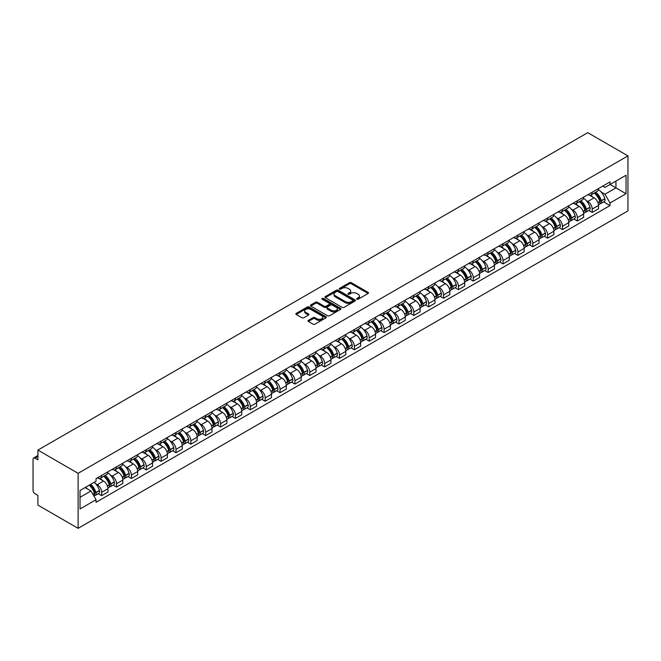 <?xml version="1.0" encoding="UTF-8"?>
<svg xmlns="http://www.w3.org/2000/svg" width="661" height="661" viewBox="0 0 661 661"><rect width="100%" height="100%" fill="white"/><g stroke="black" fill="none" stroke-linecap="round" stroke-linejoin="round"><path stroke-width="0.99" d="M356.874 299.21A0.925 0.537 0 0 0 358.188 299.21L368.119 293.476A1.322 0.76 0 0 0 368.507 292.93A1.322 0.76 0 0 0 368.119 292.393L351.288 282.677A1.322 0.76 0 0 0 349.413 282.677L339.481 288.411A0.925 0.537 0 0 0 340.787 289.171L342.076 288.427A4.23 2.446 0 0 1 348.058 288.427L349.462 289.237A4.23 2.446 0 0 1 350.702 290.964A4.23 2.446 0 0 1 349.462 292.691L348.173 293.434A0.925 0.537 0 0 0 349.487 294.186L350.768 293.451A4.23 2.446 0 0 1 356.758 293.451L358.163 294.261A4.23 2.446 0 0 1 359.402 295.988A4.23 2.446 0 0 1 358.163 297.714L356.874 298.458A0.925 0.537 0 0 0 356.874 299.21L356.874 298.458M308.356 320.37A1.322 0.76 0 0 0 307.968 320.907A1.322 0.76 0 0 0 308.356 321.444L313.074 324.171A1.322 0.76 0 0 0 314.95 324.171L325.989 317.801A1.322 0.76 0 0 0 326.369 317.263A1.322 0.76 0 0 0 325.989 316.718L309.15 307.001A1.322 0.76 0 0 0 307.274 307.001L296.244 313.372A1.322 0.76 0 0 0 295.855 313.917A1.322 0.76 0 0 0 296.244 314.454L301.945 317.751A1.322 0.76 0 0 0 303.82 317.751L308.538 315.024A1.322 0.76 0 0 0 308.927 314.479A1.322 0.76 0 0 0 308.538 313.942L305.713 312.306A3.536 2.041 0 0 1 304.671 310.86A3.536 2.041 0 0 1 306.861 308.976A3.536 2.041 0 0 1 310.72 309.414L321.8 315.818A3.536 2.041 0 0 1 322.832 317.263A3.536 2.041 0 0 1 320.651 319.147A3.536 2.041 0 0 1 316.793 318.709L314.95 317.644A1.322 0.76 0 0 0 313.074 317.644L308.356 320.37L308.356 321.444L313.074 318.742L313.074 317.644M78.122 473.317L37.908 450.1L587.736 132.663L627.95 155.88L78.122 473.317L78.122 528.337L627.95 210.9L627.95 155.88M342.167 307.382A1.322 0.76 0 0 0 344.034 307.382L355.073 301.011A1.322 0.76 0 0 0 355.461 300.466A1.322 0.76 0 0 0 355.073 299.929L338.242 290.204A1.322 0.76 0 0 0 336.366 290.204L325.328 296.582A1.322 0.76 0 0 0 324.939 297.12A1.322 0.76 0 0 0 325.328 297.657L342.167 307.382M322.477 299.408A0.925 0.537 0 0 1 323.411 299.54L323.411 298.442L340.531 308.323A1.322 0.76 0 0 1 340.919 308.861A1.322 0.76 0 0 1 340.531 309.406L329.492 315.776A1.322 0.76 0 0 1 327.625 315.776L310.786 306.06L310.786 304.977A1.322 0.76 0 0 0 310.397 305.514A1.322 0.76 0 0 0 310.786 306.06M310.786 304.977L315.512 302.251A1.322 0.76 0 0 1 317.379 302.251L324.204 306.192A1.322 0.76 0 0 0 326.08 306.192L329.211 304.382A1.322 0.76 0 0 0 329.599 303.845A1.322 0.76 0 0 0 329.211 303.3L322.105 299.202A0.925 0.537 0 0 1 323.411 298.442M37.908 450.1L37.908 459.841L34.959 458.139A2.694 1.553 -120 0 0 33.612 457.999A2.694 1.553 -120 0 0 33.05 459.238L33.05 490.379A2.694 1.553 -120 0 0 34.959 493.676L37.908 495.378L37.908 505.12L78.122 528.337M592.215 192.194A6.197 3.578 60 0 1 590.934 194.97L597.222 191.343A6.197 3.578 -120 0 0 598.502 188.559M586.249 200.572L587.836 201.489A6.197 3.578 60 0 1 592.215 209.083L598.502 205.447A6.197 3.578 -120 0 0 594.123 197.854L589.62 195.259M598.502 205.447L598.502 208.802L592.215 212.437L588.802 210.471M590.934 194.97A6.197 3.578 60 0 1 587.877 194.698M592.215 209.083L592.215 212.437M577.35 200.77A6.197 3.578 60 0 1 576.07 203.555L582.358 199.928A6.197 3.578 -120 0 0 583.638 197.143M573.938 219.047L577.35 221.022L583.638 217.386L583.638 214.032A6.197 3.578 -120 0 0 579.259 206.439L574.756 203.844M576.07 203.555A6.197 3.578 60 0 1 573.013 203.274M571.385 209.157L572.971 210.074A6.197 3.578 60 0 1 577.35 217.659L577.35 221.022M562.486 209.355A6.197 3.578 60 0 1 561.197 212.14L567.493 208.504A6.197 3.578 -120 0 0 568.774 205.728M559.074 227.632L562.486 229.598L568.774 225.971L568.774 222.617A6.197 3.578 -120 0 0 564.395 215.023L559.892 212.421M561.197 212.14A6.197 3.578 60 0 1 558.148 211.859M556.512 217.742L558.099 218.651A6.197 3.578 60 0 1 562.486 226.244L562.486 229.598M547.622 217.94A6.197 3.578 60 0 1 546.333 220.724L552.629 217.089A6.197 3.578 -120 0 0 553.91 214.304M544.21 236.217L547.622 238.183L553.91 234.556L553.91 231.193A6.197 3.578 -120 0 0 549.522 223.608L545.028 221.005M546.333 220.724A6.197 3.578 60 0 1 543.284 220.444M541.648 226.318L543.235 227.235A6.197 3.578 60 0 1 547.622 234.829L547.622 238.183M532.758 226.516A6.197 3.578 60 0 1 531.469 229.301L537.757 225.674A6.197 3.578 -120 0 0 539.046 222.889M529.345 244.801L532.758 246.768L539.046 243.132L539.046 239.778A6.197 3.578 -120 0 0 534.658 232.185L530.155 229.59M531.469 229.301A6.197 3.578 60 0 1 528.42 229.02M526.784 234.903L528.37 235.82A6.197 3.578 60 0 1 532.758 243.413L532.758 246.768M517.885 235.101A6.197 3.578 60 0 1 516.605 237.886L522.892 234.258A6.197 3.578 -120 0 0 524.181 231.474M514.481 253.378L517.885 255.353L524.181 251.717L524.181 248.362A6.197 3.578 -120 0 0 519.794 240.769L515.291 238.167M516.605 237.886A6.197 3.578 60 0 1 513.556 237.605M511.92 243.488L513.506 244.405A6.197 3.578 60 0 1 517.885 251.99L517.885 255.353M503.021 243.686A6.197 3.578 60 0 1 501.74 246.47L508.028 242.835A6.197 3.578 -120 0 0 509.309 240.05M499.617 261.963L503.021 263.929L509.317 260.302L509.317 256.947A6.197 3.578 -120 0 0 504.93 249.354L500.427 246.751M501.74 246.47A6.197 3.578 60 0 1 498.691 246.189M497.055 252.064L498.642 252.981A6.197 3.578 60 0 1 503.021 260.574L503.021 263.929M488.157 252.271A6.197 3.578 60 0 1 486.876 255.047L493.164 251.42A6.197 3.578 -120 0 0 494.445 248.635M484.744 270.547L488.157 272.514L494.445 268.887L494.445 265.524A6.197 3.578 -120 0 0 490.065 257.93L485.562 255.336M486.876 255.047A6.197 3.578 60 0 1 483.819 254.774M482.191 260.649L483.778 261.566A6.197 3.578 60 0 1 488.157 269.159L488.157 272.514M473.293 260.847A6.197 3.578 60 0 1 472.012 263.632L478.3 260.004A6.197 3.578 -120 0 0 479.58 257.22M469.88 279.124L473.293 281.099L479.58 277.463L479.58 274.108A6.197 3.578 -120 0 0 475.201 266.515L470.698 263.921M472.012 263.632A6.197 3.578 60 0 1 468.955 263.351M467.327 269.234L468.913 270.151A6.197 3.578 60 0 1 473.293 277.744L473.293 281.099M458.428 269.432A6.197 3.578 60 0 1 457.148 272.216L463.435 268.581A6.197 3.578 -120 0 0 464.716 265.805M455.016 287.709L458.428 289.675L464.716 286.048L464.716 282.693A6.197 3.578 -120 0 0 460.337 275.1L455.834 272.497M457.148 272.216A6.197 3.578 60 0 1 454.09 271.935M452.463 277.818L454.041 278.727A6.197 3.578 60 0 1 458.428 286.32L458.428 289.675M443.564 278.017A6.197 3.578 60 0 1 442.275 280.801L448.571 277.166A6.197 3.578 -120 0 0 449.852 274.381M440.152 296.293L443.564 298.26L449.852 294.632L449.852 291.278A6.197 3.578 -120 0 0 445.464 283.685L440.97 281.082M442.275 280.801A6.197 3.578 60 0 1 439.226 280.52M437.59 286.395L439.177 287.312A6.197 3.578 60 0 1 443.564 294.905L443.564 298.26M428.7 286.601A6.197 3.578 60 0 1 427.411 289.378L433.699 285.75A6.197 3.578 -120 0 0 434.988 282.966M425.287 304.878L428.7 306.844L434.988 303.209L434.988 299.854A6.197 3.578 -120 0 0 430.6 292.261L426.105 289.667M427.411 289.378A6.197 3.578 60 0 1 424.362 289.097M422.726 294.98L424.312 295.897A6.197 3.578 60 0 1 428.7 303.49L428.7 306.844M413.836 295.178A6.197 3.578 60 0 1 412.547 297.962L418.834 294.335A6.197 3.578 -120 0 0 420.123 291.551M410.423 313.454L413.836 315.429L420.123 311.794L420.123 308.439A6.197 3.578 -120 0 0 415.736 300.846L411.233 298.251M412.547 297.962A6.197 3.578 60 0 1 409.498 297.681M407.862 303.564L409.448 304.481A6.197 3.578 60 0 1 413.836 312.066L413.836 315.429M398.963 303.763A6.197 3.578 60 0 1 397.682 306.547L403.97 302.912A6.197 3.578 -120 0 0 405.259 300.135M395.559 322.039L398.963 324.006L405.259 320.378L405.259 317.024A6.197 3.578 -120 0 0 400.872 309.431L396.369 306.828M397.682 306.547A6.197 3.578 60 0 1 394.634 306.266M392.998 312.141L394.584 313.058A6.197 3.578 60 0 1 398.963 320.651L398.963 324.006M384.099 312.347A6.197 3.578 60 0 1 382.818 315.123L389.106 311.496A6.197 3.578 -120 0 0 390.387 308.712M380.686 330.624L384.099 332.59L390.387 328.963L390.387 325.6A6.197 3.578 -120 0 0 386.007 318.015L381.504 315.413M382.818 315.123A6.197 3.578 60 0 1 379.769 314.851M378.133 320.725L379.72 321.643A6.197 3.578 60 0 1 384.099 329.236L384.099 332.59M369.235 320.924A6.197 3.578 60 0 1 367.954 323.708L374.242 320.081A6.197 3.578 -120 0 0 375.522 317.297M365.822 339.2L369.235 341.175L375.522 337.54L375.522 334.185A6.197 3.578 -120 0 0 371.143 326.592L366.64 323.997M367.954 323.708A6.197 3.578 60 0 1 364.897 323.427M363.269 329.31L364.855 330.227A6.197 3.578 60 0 1 369.235 337.821L369.235 341.175M354.37 329.509A6.197 3.578 60 0 1 353.09 332.293L359.377 328.657A6.197 3.578 -120 0 0 360.658 325.881M350.958 347.785L354.37 349.752L360.658 346.124L360.658 342.77A6.197 3.578 -120 0 0 356.279 335.177L351.776 332.574M353.09 332.293A6.197 3.578 60 0 1 350.033 332.012M348.405 337.895L349.983 338.804A6.197 3.578 60 0 1 354.37 346.397L354.37 349.752M339.506 338.093A6.197 3.578 60 0 1 338.217 340.878L344.513 337.242A6.197 3.578 -120 0 0 345.794 334.458M336.094 356.37L339.506 358.336L345.794 354.709L345.794 351.355A6.197 3.578 -120 0 0 341.415 343.761L336.912 341.159M338.217 340.878A6.197 3.578 60 0 1 335.168 340.597M333.532 346.471L335.119 347.389A6.197 3.578 60 0 1 339.506 354.982L339.506 358.336M324.642 346.678A6.197 3.578 60 0 1 323.353 349.454L329.649 345.827A6.197 3.578 -120 0 0 330.93 343.042M321.229 364.955L324.642 366.921L330.93 363.286L330.93 359.931A6.197 3.578 -120 0 0 326.542 352.338L322.047 349.743M323.353 349.454A6.197 3.578 60 0 1 320.304 349.182M318.668 355.056L320.255 355.973A6.197 3.578 60 0 1 324.642 363.567L324.642 366.921M309.778 355.254A6.197 3.578 60 0 1 308.489 358.039L314.776 354.412A6.197 3.578 -120 0 0 316.065 351.627M306.365 373.531L309.778 375.506L316.065 371.87L316.065 368.516A6.197 3.578 -120 0 0 311.678 360.923L307.175 358.328M308.489 358.039A6.197 3.578 60 0 1 305.44 357.758M303.804 363.641L305.39 364.558A6.197 3.578 60 0 1 309.778 372.143L309.778 375.506M294.905 363.839A6.197 3.578 60 0 1 293.624 366.624L299.912 362.988A6.197 3.578 -120 0 0 301.201 360.212M291.501 382.116L294.905 384.082L301.201 380.455L301.201 377.101A6.197 3.578 -120 0 0 296.814 369.507L292.311 366.905M293.624 366.624A6.197 3.578 60 0 1 290.576 366.343M288.94 372.226L290.526 373.135A6.197 3.578 60 0 1 294.905 380.728L294.905 384.082M280.041 372.424A6.197 3.578 60 0 1 278.76 375.208L285.048 371.573A6.197 3.578 -120 0 0 286.329 368.788M276.637 390.701L280.041 392.667L286.329 389.04L286.329 385.677A6.197 3.578 -120 0 0 281.95 378.092L277.446 375.489M278.76 375.208A6.197 3.578 60 0 1 275.711 374.927M274.075 380.802L275.662 381.719A6.197 3.578 60 0 1 280.041 389.312L280.041 392.667M265.177 381A6.197 3.578 60 0 1 263.896 383.785L270.184 380.158A6.197 3.578 -120 0 0 271.464 377.373M261.764 399.277L265.177 401.252L271.464 397.616L271.464 394.262A6.197 3.578 -120 0 0 267.085 386.668L262.582 384.074M263.896 383.785A6.197 3.578 60 0 1 260.839 383.504M259.211 389.387L260.798 390.304A6.197 3.578 60 0 1 265.177 397.897L265.177 401.252M250.312 389.585A6.197 3.578 60 0 1 249.032 392.37L255.32 388.742A6.197 3.578 -120 0 0 256.6 385.958M246.9 407.862L250.312 409.837L256.6 406.201L256.6 402.846A6.197 3.578 -120 0 0 252.221 395.253L247.718 392.651M249.032 392.37A6.197 3.578 60 0 1 245.975 392.089M244.347 397.972L245.933 398.88A6.197 3.578 60 0 1 250.312 406.474L250.312 409.837M235.448 398.17A6.197 3.578 60 0 1 234.168 400.954L240.455 397.319A6.197 3.578 -120 0 0 241.736 394.534M232.036 416.447L235.448 418.413L241.736 414.786L241.736 411.431A6.197 3.578 -120 0 0 237.357 403.838L232.854 401.235M234.168 400.954A6.197 3.578 60 0 1 231.11 400.673M229.474 406.548L231.061 407.465A6.197 3.578 60 0 1 235.448 415.058L235.448 418.413M220.584 406.755A6.197 3.578 60 0 1 219.295 409.531L225.591 405.904A6.197 3.578 -120 0 0 226.872 403.119M217.172 425.031L220.584 426.998L226.872 423.37L226.872 420.008A6.197 3.578 -120 0 0 222.484 412.414L217.99 409.82M219.295 409.531A6.197 3.578 60 0 1 216.246 409.258M214.61 415.133L216.197 416.05A6.197 3.578 60 0 1 220.584 423.643L220.584 426.998M205.72 415.331A6.197 3.578 60 0 1 204.431 418.116L210.719 414.488A6.197 3.578 -120 0 0 212.007 411.704M202.307 433.608L205.72 435.582L212.007 431.947L212.007 428.592A6.197 3.578 -120 0 0 207.62 420.999L203.117 418.405M204.431 418.116A6.197 3.578 60 0 1 201.382 417.835M199.746 423.718L201.332 424.635A6.197 3.578 60 0 1 205.72 432.228L205.72 435.582M190.847 423.916A6.197 3.578 60 0 1 189.567 426.7L195.854 423.065A6.197 3.578 -120 0 0 197.143 420.289M187.443 442.192L190.855 444.159L197.143 440.532L197.143 437.177A6.197 3.578 -120 0 0 192.756 429.584L188.253 426.981M189.567 426.7A6.197 3.578 60 0 1 186.518 426.419M184.882 432.302L186.468 433.211A6.197 3.578 60 0 1 190.855 440.804L190.855 444.159M175.983 432.501A6.197 3.578 60 0 1 174.702 435.285L180.99 431.65A6.197 3.578 -120 0 0 182.279 428.865M172.579 450.777L175.983 452.744L182.279 449.116L182.279 445.762A6.197 3.578 -120 0 0 177.892 438.169L173.389 435.566M174.702 435.285A6.197 3.578 60 0 1 171.653 435.004M170.017 440.879L171.604 441.796A6.197 3.578 60 0 1 175.983 449.389L175.983 452.744M161.119 441.085A6.197 3.578 60 0 1 159.838 443.862L166.126 440.234A6.197 3.578 -120 0 0 167.407 437.45M157.706 459.362L161.119 461.328L167.407 457.693L167.407 454.338A6.197 3.578 -120 0 0 163.027 446.745L158.524 444.151M159.838 443.862A6.197 3.578 60 0 1 156.789 443.581M155.153 449.463L156.74 450.381A6.197 3.578 60 0 1 161.119 457.974L161.119 461.328M146.255 449.662A6.197 3.578 60 0 1 144.974 452.446L151.262 448.819A6.197 3.578 -120 0 0 152.542 446.035M142.842 467.938L146.255 469.913L152.542 466.278L152.542 462.923A6.197 3.578 -120 0 0 148.163 455.33L143.66 452.735M144.974 452.446A6.197 3.578 60 0 1 141.917 452.165M140.289 458.048L141.875 458.965A6.197 3.578 60 0 1 146.255 466.55L146.255 469.913M131.39 458.247A6.197 3.578 60 0 1 130.11 461.031L136.397 457.395A6.197 3.578 -120 0 0 137.678 454.619M127.978 476.523L131.39 478.49L137.678 474.862L137.678 471.508A6.197 3.578 -120 0 0 133.299 463.915L128.796 461.312M130.11 461.031A6.197 3.578 60 0 1 127.052 460.75M125.425 466.625L127.003 467.542A6.197 3.578 60 0 1 131.39 475.135L131.39 478.49M116.526 466.831A6.197 3.578 60 0 1 115.237 469.607L121.533 465.98A6.197 3.578 -120 0 0 122.814 463.196M113.114 485.108L116.526 487.074L122.814 483.447L122.814 480.084A6.197 3.578 -120 0 0 118.426 472.499L113.932 469.897M115.237 469.607A6.197 3.578 60 0 1 112.188 469.335M110.552 475.209L112.139 476.127A6.197 3.578 60 0 1 116.526 483.72L116.526 487.074M101.662 475.408A6.197 3.578 60 0 1 100.373 478.192L106.661 474.565A6.197 3.578 -120 0 0 107.95 471.78M98.249 493.684L101.662 495.659L107.95 492.024L107.95 488.669A6.197 3.578 -120 0 0 103.562 481.076L99.067 478.481M100.373 478.192A6.197 3.578 60 0 1 97.324 477.911M95.688 483.794L97.274 484.711A6.197 3.578 60 0 1 101.662 492.305L101.662 495.659M602.749 186.113L604.989 187.402L626.041 175.248L615.945 181.081L615.945 187.898L604.989 194.227L601.113 191.987M80.031 497.303L90.987 490.983L96.035 499.724L80.031 508.97L80.031 490.487L96.035 481.241L96.035 478.655L610.037 181.899L610.037 184.485L626.041 193.731L610.037 202.977L604.989 194.227M626.041 175.248L626.041 193.731M96.035 499.724L96.035 502.31L610.037 205.563L610.037 202.977M90.987 490.983L85.079 487.57M603.675 201.886L610.037 205.563M357.246 299.342L358.163 298.813A4.23 2.446 0 0 0 359.402 297.086L359.402 295.988M350.702 290.964L350.702 292.063A4.23 2.446 0 0 1 349.462 293.79L348.545 294.319M368.103 293.484L351.288 283.776A1.322 0.76 0 0 0 349.413 283.776L339.845 289.295M355.056 301.019L338.242 291.311A1.322 0.76 0 0 0 336.366 291.311L325.344 297.673L325.328 296.582M352.734 300.846A0.925 0.537 0 0 0 352.734 300.086L337.961 291.559A0.925 0.537 0 0 0 336.647 291.559L335.292 292.344A4.23 2.446 0 0 0 334.053 294.071A4.23 2.446 0 0 0 335.292 295.798L345.397 301.631A4.23 2.446 0 0 0 351.379 301.631L352.734 300.846L352.734 301.945A0.925 0.537 0 0 0 353.007 301.565L353.007 300.466M334.053 294.071L334.053 295.17A4.23 2.446 0 0 0 335.292 296.896L335.292 295.798M352.734 301.945L351.379 302.73A4.23 2.446 0 0 1 345.397 302.73L335.292 296.896M310.802 306.068L315.512 303.349L315.512 302.251M329.599 303.845L329.599 304.944A1.322 0.76 0 0 1 329.211 305.481L326.08 307.291A1.322 0.76 0 0 1 324.204 307.291L317.379 303.349A1.322 0.76 0 0 0 315.512 303.349M323.411 299.54L340.514 309.414M331.293 310.282A3.536 2.041 0 0 0 335.152 310.728A3.536 2.041 0 0 0 337.333 308.836A3.536 2.041 0 0 0 336.3 307.39L332.392 305.142A1.322 0.76 0 0 0 330.525 305.142L327.385 306.944A1.322 0.76 0 0 0 326.997 307.489A1.322 0.76 0 0 0 327.385 308.026L331.293 310.282L331.293 311.381A3.536 2.041 0 0 0 335.152 311.827A3.536 2.041 0 0 0 337.333 309.935L337.333 308.836M326.997 307.489L326.997 308.588A1.322 0.76 0 0 0 327.385 309.125L327.385 308.026M331.293 311.381L327.385 309.125M322.832 317.263L322.832 318.362A3.536 2.041 0 0 1 320.651 320.246A3.536 2.041 0 0 1 316.793 319.808L314.95 318.742A1.322 0.76 0 0 0 313.074 318.742M304.671 310.86L304.671 311.959A3.536 2.041 0 0 0 305.713 313.405L305.713 312.306M308.522 315.033L305.713 313.405M325.964 317.809L309.15 308.1A1.322 0.76 0 0 0 307.274 308.1L296.26 314.462L296.244 313.372M594.553 192.88A8.494 4.9 60 0 1 594.594 192.905A8.494 4.9 60 0 1 600.188 200.523L600.238 200.704A1.653 0.95 60 0 1 599.973 201.993A1.653 0.95 60 0 1 599.94 202.018M594.181 193.095A10.246 5.916 60 0 1 599.816 201.547L599.866 201.721A3.404 1.966 60 0 1 599.329 204.398L598.478 204.885M599.907 203.638A3.404 1.966 -120 0 0 600.849 203.514A3.404 1.966 -120 0 0 601.386 200.845L601.336 200.663A10.246 5.916 -120 0 0 595.71 192.219M598.379 189.649A10.246 5.916 60 0 1 604.815 198.655L604.865 198.837A3.404 1.966 60 0 1 604.328 201.506L600.849 203.514M590.694 195.094A10.246 5.916 60 0 1 592.826 197.11M597.808 197.127L599.114 197.879M579.689 201.465A8.494 4.9 60 0 1 579.73 201.489A8.494 4.9 60 0 1 585.316 209.107L585.373 209.281A1.653 0.95 60 0 1 585.109 210.578A1.653 0.95 60 0 1 585.068 210.603M579.317 201.679A10.246 5.916 60 0 1 584.944 210.132L584.993 210.305A3.404 1.966 60 0 1 584.456 212.974L583.613 213.462M585.043 212.222A3.404 1.966 -120 0 0 585.985 212.098A3.404 1.966 -120 0 0 586.522 209.421L586.472 209.248A10.246 5.916 -120 0 0 580.845 200.795M583.514 198.234A10.246 5.916 60 0 1 589.951 207.24L590 207.414A3.404 1.966 60 0 1 589.463 210.091L585.985 212.098M575.822 203.679A10.246 5.916 60 0 1 577.962 205.695M582.944 205.711L584.25 206.463M564.825 210.049A8.494 4.9 60 0 1 564.866 210.074A8.494 4.9 60 0 1 570.451 217.692L570.501 217.866A1.653 0.95 60 0 1 570.245 219.163A1.653 0.95 60 0 1 570.203 219.179M564.453 210.264A10.246 5.916 60 0 1 570.079 218.708L570.129 218.89A3.404 1.966 60 0 1 569.592 221.559L568.749 222.046M570.179 220.807A3.404 1.966 -120 0 0 571.121 220.675A3.404 1.966 -120 0 0 571.658 218.006L571.608 217.833A10.246 5.916 -120 0 0 565.981 209.38M568.642 206.81A10.246 5.916 60 0 1 575.087 215.825L575.136 215.998A3.404 1.966 60 0 1 574.599 218.667L571.121 220.675M560.958 212.255A10.246 5.916 60 0 1 563.098 214.28M568.08 214.288L569.385 215.048M549.96 218.626A8.494 4.9 60 0 1 550.002 218.651A8.494 4.9 60 0 1 555.587 226.269L555.637 226.45A1.653 0.95 60 0 1 555.38 227.748A1.653 0.95 60 0 1 555.339 227.764M549.588 218.841A10.246 5.916 60 0 1 555.215 227.293L555.265 227.467A3.404 1.966 60 0 1 554.728 230.144L553.885 230.631M555.314 229.392A3.404 1.966 -120 0 0 556.256 229.26A3.404 1.966 -120 0 0 556.793 226.591L556.744 226.417A10.246 5.916 -120 0 0 551.109 217.965M553.778 215.395A10.246 5.916 60 0 1 560.222 224.41L560.272 224.583A3.404 1.966 60 0 1 559.735 227.252L556.256 229.26M546.093 220.84A10.246 5.916 60 0 1 548.233 222.856M553.216 222.873L554.521 223.625M535.096 227.21A8.494 4.9 60 0 1 535.137 227.235A8.494 4.9 60 0 1 540.723 234.853L540.772 235.027A1.653 0.95 60 0 1 540.516 236.324A1.653 0.95 60 0 1 540.475 236.349M534.724 227.425A10.246 5.916 60 0 1 540.351 235.878L540.401 236.051A3.404 1.966 60 0 1 539.863 238.72L539.021 239.216M540.442 237.968A3.404 1.966 -120 0 0 541.392 237.844A3.404 1.966 -120 0 0 541.929 235.176L541.88 234.994A10.246 5.916 -120 0 0 536.245 226.549M538.913 223.98A10.246 5.916 60 0 1 545.35 232.986L545.408 233.168A3.404 1.966 60 0 1 544.862 235.837L541.392 237.844M531.229 229.425A10.246 5.916 60 0 1 533.369 231.441M538.351 231.457L539.657 232.209M520.232 235.795A8.494 4.9 60 0 1 520.273 235.82A8.494 4.9 60 0 1 525.859 243.438L525.908 243.612A1.653 0.95 60 0 1 525.644 244.909A1.653 0.95 60 0 1 525.611 244.925M519.86 236.01A10.246 5.916 60 0 1 525.487 244.463L525.536 244.636A3.404 1.966 60 0 1 524.999 247.305L524.148 247.792M525.578 246.553A3.404 1.966 -120 0 0 526.52 246.429A3.404 1.966 -120 0 0 527.057 243.752L527.007 243.579A10.246 5.916 -120 0 0 521.38 235.126M524.049 232.556A10.246 5.916 60 0 1 530.486 241.571L530.535 241.744A3.404 1.966 60 0 1 529.998 244.421L526.52 246.429M516.365 238.001A10.246 5.916 60 0 1 518.505 240.026M523.479 240.034L524.784 240.794M505.359 244.38A8.494 4.9 60 0 1 505.409 244.405A8.494 4.9 60 0 1 510.994 252.023L511.044 252.196A1.653 0.95 60 0 1 510.779 253.494A1.653 0.95 60 0 1 510.746 253.51M504.996 244.587A10.246 5.916 60 0 1 510.623 253.039L510.672 253.221A3.404 1.966 60 0 1 510.135 255.89L509.284 256.377M510.713 255.138A3.404 1.966 -120 0 0 511.655 255.006A3.404 1.966 -120 0 0 512.192 252.337L512.143 252.163A10.246 5.916 -120 0 0 506.516 243.711M509.185 241.141A10.246 5.916 60 0 1 515.621 250.155L515.671 250.329A3.404 1.966 60 0 1 515.134 252.998L511.655 255.006M501.501 246.586A10.246 5.916 60 0 1 503.641 248.602M508.615 248.619L509.92 249.371M490.495 252.956A8.494 4.9 60 0 1 490.545 252.981A8.494 4.9 60 0 1 496.13 260.599L496.18 260.781A1.653 0.95 60 0 1 495.915 262.07A1.653 0.95 60 0 1 495.882 262.095M490.123 253.171A10.246 5.916 60 0 1 495.758 261.624L495.808 261.797A3.404 1.966 60 0 1 495.271 264.474L494.42 264.962M495.849 263.722A3.404 1.966 -120 0 0 496.791 263.59A3.404 1.966 -120 0 0 497.328 260.921L497.279 260.74A10.246 5.916 -120 0 0 491.652 252.295M494.321 249.726A10.246 5.916 60 0 1 500.757 258.732L500.807 258.914A3.404 1.966 60 0 1 500.27 261.582L496.791 263.59M486.636 255.171A10.246 5.916 60 0 1 488.768 257.187M493.75 257.203L495.056 257.955M475.631 261.541A8.494 4.9 60 0 1 475.672 261.566A8.494 4.9 60 0 1 481.258 269.184L481.315 269.358A1.653 0.95 60 0 1 481.051 270.655A1.653 0.95 60 0 1 481.01 270.68M475.259 261.756A10.246 5.916 60 0 1 480.886 270.209L480.944 270.382A3.404 1.966 60 0 1 480.398 273.051L479.555 273.538M480.985 272.299A3.404 1.966 -120 0 0 481.927 272.175A3.404 1.966 -120 0 0 482.464 269.498L482.414 269.324A10.246 5.916 -120 0 0 476.788 260.872M479.456 258.311A10.246 5.916 60 0 1 485.893 267.317L485.942 267.49A3.404 1.966 60 0 1 485.405 270.167L481.927 272.175M471.764 263.756A10.246 5.916 60 0 1 473.904 265.772M478.886 265.788L480.192 266.54M460.767 270.126A8.494 4.9 60 0 1 460.808 270.151A8.494 4.9 60 0 1 466.393 277.769L466.443 277.942A1.653 0.95 60 0 1 466.187 279.239A1.653 0.95 60 0 1 466.145 279.256M460.395 270.341A10.246 5.916 60 0 1 466.022 278.785L466.071 278.967A3.404 1.966 60 0 1 465.534 281.636L464.691 282.123M466.121 280.884A3.404 1.966 -120 0 0 467.063 280.76A3.404 1.966 -120 0 0 467.6 278.083L467.55 277.909A10.246 5.916 -120 0 0 461.923 269.457M464.592 266.887A10.246 5.916 60 0 1 471.029 275.901L471.078 276.075A3.404 1.966 60 0 1 470.541 278.744L467.063 280.76M456.9 272.332A10.246 5.916 60 0 1 459.04 274.356M464.022 274.365L465.327 275.125M445.902 278.702A8.494 4.9 60 0 1 445.944 278.727A8.494 4.9 60 0 1 451.529 286.345L451.579 286.527A1.653 0.95 60 0 1 451.323 287.824A1.653 0.95 60 0 1 451.281 287.841M445.531 278.917A10.246 5.916 60 0 1 451.157 287.37L451.207 287.543A3.404 1.966 60 0 1 450.67 290.22L449.827 290.708M451.256 289.468A3.404 1.966 -120 0 0 452.198 289.336A3.404 1.966 -120 0 0 452.735 286.667L452.686 286.494A10.246 5.916 -120 0 0 447.059 278.041M449.72 275.472A10.246 5.916 60 0 1 456.164 284.486L456.214 284.66A3.404 1.966 60 0 1 455.677 287.328L452.198 289.336M442.035 280.917A10.246 5.916 60 0 1 444.175 282.933M449.158 282.949L450.463 283.701M431.038 287.287A8.494 4.9 60 0 1 431.079 287.312A8.494 4.9 60 0 1 436.665 294.93L436.714 295.103A1.653 0.95 60 0 1 436.458 296.401A1.653 0.95 60 0 1 436.417 296.425M430.666 287.502A10.246 5.916 60 0 1 436.293 295.954L436.343 296.128A3.404 1.966 60 0 1 435.806 298.797L434.963 299.293M436.392 298.045A3.404 1.966 -120 0 0 437.334 297.921A3.404 1.966 -120 0 0 437.871 295.252L437.822 295.07A10.246 5.916 -120 0 0 432.187 286.626M434.855 284.056A10.246 5.916 60 0 1 441.3 293.063L441.35 293.244A3.404 1.966 60 0 1 440.813 295.913L437.334 297.921M427.171 289.501A10.246 5.916 60 0 1 429.311 291.518M434.294 291.534L435.599 292.286M416.174 295.872A8.494 4.9 60 0 1 416.215 295.897A8.494 4.9 60 0 1 421.801 303.515L421.85 303.688A1.653 0.95 60 0 1 421.586 304.985A1.653 0.95 60 0 1 421.553 305.002M415.802 296.087A10.246 5.916 60 0 1 421.429 304.539L421.478 304.713A3.404 1.966 60 0 1 420.941 307.382L420.099 307.869M421.52 306.63A3.404 1.966 -120 0 0 422.462 306.506A3.404 1.966 -120 0 0 423.007 303.829L422.949 303.655A10.246 5.916 -120 0 0 417.322 295.203M419.991 292.641A10.246 5.916 60 0 1 426.428 301.647L426.477 301.821A3.404 1.966 60 0 1 425.94 304.498L422.462 306.506M412.307 298.078A10.246 5.916 60 0 1 414.447 300.102M419.421 300.119L420.735 300.871M401.31 304.457A8.494 4.9 60 0 1 401.351 304.481A8.494 4.9 60 0 1 406.936 312.099L406.986 312.273A1.653 0.95 60 0 1 406.722 313.57A1.653 0.95 60 0 1 406.689 313.587M400.938 304.671A10.246 5.916 60 0 1 406.565 313.116L406.614 313.297A3.404 1.966 60 0 1 406.077 315.966L405.226 316.454M406.655 315.214A3.404 1.966 -120 0 0 407.597 315.082A3.404 1.966 -120 0 0 408.134 312.413L408.085 312.24A10.246 5.916 -120 0 0 402.458 303.787M405.127 301.218A10.246 5.916 60 0 1 411.563 310.232L411.613 310.406A3.404 1.966 60 0 1 411.076 313.074L407.597 315.082M397.443 306.663A10.246 5.916 60 0 1 399.583 308.687M404.557 308.695L405.862 309.447M386.437 313.033A8.494 4.9 60 0 1 386.487 313.058A8.494 4.9 60 0 1 392.072 320.676L392.122 320.858A1.653 0.95 60 0 1 391.857 322.155A1.653 0.95 60 0 1 391.824 322.171M386.065 313.248A10.246 5.916 60 0 1 391.7 321.7L391.75 321.874A3.404 1.966 60 0 1 391.213 324.551L390.362 325.038M391.791 323.799A3.404 1.966 -120 0 0 392.733 323.667A3.404 1.966 -120 0 0 393.27 320.998L393.221 320.816A10.246 5.916 -120 0 0 387.594 312.372M390.263 309.802A10.246 5.916 60 0 1 396.699 318.809L396.749 318.99A3.404 1.966 60 0 1 396.212 321.659L392.733 323.667M382.579 315.247A10.246 5.916 60 0 1 384.719 317.263M389.693 317.28L390.998 318.032M371.573 321.618A8.494 4.9 60 0 1 371.614 321.643A8.494 4.9 60 0 1 377.208 329.261L377.257 329.434A1.653 0.95 60 0 1 376.993 330.731A1.653 0.95 60 0 1 376.96 330.756M371.201 321.833A10.246 5.916 60 0 1 376.836 330.285L376.886 330.459A3.404 1.966 60 0 1 376.349 333.127L375.498 333.623M376.927 332.376A3.404 1.966 -120 0 0 377.869 332.252A3.404 1.966 -120 0 0 378.406 329.575L378.356 329.401A10.246 5.916 -120 0 0 372.73 320.949M375.398 318.387A10.246 5.916 60 0 1 381.835 327.393L381.884 327.567A3.404 1.966 60 0 1 381.347 330.244L377.869 332.252M367.714 323.832A10.246 5.916 60 0 1 369.846 325.848M374.828 325.865L376.134 326.617M356.709 330.203A8.494 4.9 60 0 1 356.75 330.227A8.494 4.9 60 0 1 362.335 337.845L362.385 338.019A1.653 0.95 60 0 1 362.129 339.316A1.653 0.95 60 0 1 362.088 339.333M356.337 330.417A10.246 5.916 60 0 1 361.964 338.862L362.013 339.043A3.404 1.966 60 0 1 361.476 341.712L360.633 342.2M362.063 340.96A3.404 1.966 -120 0 0 363.005 340.836A3.404 1.966 -120 0 0 363.542 338.159L363.492 337.986A10.246 5.916 -120 0 0 357.865 329.533M360.534 326.964A10.246 5.916 60 0 1 366.971 335.978L367.02 336.152A3.404 1.966 60 0 1 366.483 338.829L363.005 340.836M352.842 332.409A10.246 5.916 60 0 1 354.982 334.433M359.964 334.441L361.27 335.201M341.844 338.779A8.494 4.9 60 0 1 341.886 338.804A8.494 4.9 60 0 1 347.471 346.422L347.521 346.604A1.653 0.95 60 0 1 347.265 347.901A1.653 0.95 60 0 1 347.223 347.917M341.473 338.994A10.246 5.916 60 0 1 347.099 347.446L347.149 347.62A3.404 1.966 60 0 1 346.612 350.297L345.769 350.784M347.199 349.545A3.404 1.966 -120 0 0 348.14 349.413A3.404 1.966 -120 0 0 348.678 346.744L348.628 346.571A10.246 5.916 -120 0 0 343.001 338.118M345.662 335.548A10.246 5.916 60 0 1 352.106 344.563L352.156 344.736A3.404 1.966 60 0 1 351.619 347.405L348.14 349.413M337.978 340.993A10.246 5.916 60 0 1 340.118 343.009M345.1 343.026L346.405 343.778M326.98 347.364A8.494 4.9 60 0 1 327.021 347.389A8.494 4.9 60 0 1 332.607 355.007L332.657 355.188A1.653 0.95 60 0 1 332.4 356.477A1.653 0.95 60 0 1 332.359 356.502M326.608 347.579A10.246 5.916 60 0 1 332.235 356.031L332.285 356.205A3.404 1.966 60 0 1 331.748 358.882L330.905 359.369M332.334 358.122A3.404 1.966 -120 0 0 333.276 357.998A3.404 1.966 -120 0 0 333.813 355.329L333.764 355.147A10.246 5.916 -120 0 0 328.129 346.703M330.797 344.133A10.246 5.916 60 0 1 337.242 353.139L337.292 353.321A3.404 1.966 60 0 1 336.755 355.99L333.276 357.998M323.113 349.578A10.246 5.916 60 0 1 325.253 351.594M330.236 351.611L331.541 352.363M312.116 355.949A8.494 4.9 60 0 1 312.157 355.973A8.494 4.9 60 0 1 317.743 363.591L317.792 363.765A1.653 0.95 60 0 1 317.536 365.062A1.653 0.95 60 0 1 317.495 365.079M311.744 356.163A10.246 5.916 60 0 1 317.371 364.616L317.42 364.789A3.404 1.966 60 0 1 316.883 367.458L316.041 367.946M317.462 366.706A3.404 1.966 -120 0 0 318.412 366.582A3.404 1.966 -120 0 0 318.949 363.905L318.899 363.732A10.246 5.916 -120 0 0 313.264 355.279M315.933 352.718A10.246 5.916 60 0 1 322.37 361.724L322.428 361.898A3.404 1.966 60 0 1 321.882 364.575L318.412 366.582M308.249 358.163A10.246 5.916 60 0 1 310.389 360.179M315.371 360.195L316.677 360.947M297.252 364.533A8.494 4.9 60 0 1 297.293 364.558A8.494 4.9 60 0 1 302.878 372.176L302.928 372.35A1.653 0.95 60 0 1 302.664 373.647A1.653 0.95 60 0 1 302.631 373.663M296.88 364.748A10.246 5.916 60 0 1 302.507 373.192L302.556 373.374A3.404 1.966 60 0 1 302.019 376.043L301.168 376.53M302.598 375.291A3.404 1.966 -120 0 0 303.539 375.159A3.404 1.966 -120 0 0 304.077 372.49L304.027 372.317A10.246 5.916 -120 0 0 298.4 363.864M301.069 361.294A10.246 5.916 60 0 1 307.505 370.309L307.555 370.482A3.404 1.966 60 0 1 307.018 373.151L303.539 375.159M293.385 366.739A10.246 5.916 60 0 1 295.525 368.764M300.499 368.772L301.804 369.532M282.379 373.11A8.494 4.9 60 0 1 282.429 373.135A8.494 4.9 60 0 1 288.014 380.753L288.064 380.934A1.653 0.95 60 0 1 287.799 382.232A1.653 0.95 60 0 1 287.766 382.248M282.016 373.325A10.246 5.916 60 0 1 287.642 381.777L287.692 381.951A3.404 1.966 60 0 1 287.155 384.628L286.304 385.115M287.733 383.876A3.404 1.966 -120 0 0 288.675 383.744A3.404 1.966 -120 0 0 289.212 381.075L289.163 380.901A10.246 5.916 -120 0 0 283.536 372.449M286.205 369.879A10.246 5.916 60 0 1 292.641 378.885L292.691 379.067A3.404 1.966 60 0 1 292.154 381.736L288.675 383.744M278.521 375.324A10.246 5.916 60 0 1 280.661 377.34M285.635 377.357L286.94 378.109M267.515 381.694A8.494 4.9 60 0 1 267.565 381.719A8.494 4.9 60 0 1 273.15 389.337L273.2 389.511A1.653 0.95 60 0 1 272.935 390.808A1.653 0.95 60 0 1 272.902 390.833M267.143 381.909A10.246 5.916 60 0 1 272.778 390.362L272.828 390.535A3.404 1.966 60 0 1 272.291 393.204L271.44 393.7M272.869 392.452A3.404 1.966 -120 0 0 273.811 392.328A3.404 1.966 -120 0 0 274.348 389.66L274.298 389.478A10.246 5.916 -120 0 0 268.672 381.025M271.341 378.464A10.246 5.916 60 0 1 277.777 387.47L277.827 387.652A3.404 1.966 60 0 1 277.29 390.32L273.811 392.328M263.656 383.909A10.246 5.916 60 0 1 265.788 385.925M270.77 385.941L272.076 386.693M252.651 390.279A8.494 4.9 60 0 1 252.692 390.304A8.494 4.9 60 0 1 258.277 397.922L258.335 398.096A1.653 0.95 60 0 1 258.071 399.393A1.653 0.95 60 0 1 258.03 399.409M252.279 390.494A10.246 5.916 60 0 1 257.906 398.938L257.964 399.12A3.404 1.966 60 0 1 257.418 401.789L256.575 402.276M258.005 401.037A3.404 1.966 -120 0 0 258.947 400.913A3.404 1.966 -120 0 0 259.484 398.236L259.434 398.062A10.246 5.916 -120 0 0 253.807 389.61M256.476 387.04A10.246 5.916 60 0 1 262.913 396.055L262.962 396.228A3.404 1.966 60 0 1 262.425 398.905L258.947 400.913M248.784 392.485A10.246 5.916 60 0 1 250.924 394.51M255.906 394.518L257.212 395.278M237.786 398.864A8.494 4.9 60 0 1 237.828 398.88A8.494 4.9 60 0 1 243.413 406.507L243.463 406.68A1.653 0.95 60 0 1 243.207 407.977A1.653 0.95 60 0 1 243.165 407.994M237.415 399.07A10.246 5.916 60 0 1 243.041 407.523L243.091 407.705A3.404 1.966 60 0 1 242.554 410.374L241.711 410.861M243.141 409.622A3.404 1.966 -120 0 0 244.083 409.49A3.404 1.966 -120 0 0 244.62 406.821L244.57 406.647A10.246 5.916 -120 0 0 238.943 398.195M241.612 395.625A10.246 5.916 60 0 1 248.049 404.639L248.098 404.813A3.404 1.966 60 0 1 247.561 407.482L244.083 409.49M233.92 401.07A10.246 5.916 60 0 1 236.06 403.086M241.042 403.103L242.347 403.854M222.922 407.44A8.494 4.9 60 0 1 222.964 407.465A8.494 4.9 60 0 1 228.549 415.083L228.599 415.265A1.653 0.95 60 0 1 228.342 416.554A1.653 0.95 60 0 1 228.301 416.579M222.55 407.655A10.246 5.916 60 0 1 228.177 416.108L228.227 416.281A3.404 1.966 60 0 1 227.69 418.958L226.847 419.446M228.276 418.206A3.404 1.966 -120 0 0 229.218 418.074A3.404 1.966 -120 0 0 229.755 415.405L229.706 415.224A10.246 5.916 -120 0 0 224.079 406.779M226.74 404.21A10.246 5.916 60 0 1 233.184 413.216L233.234 413.398A3.404 1.966 60 0 1 232.697 416.066L229.218 418.074M219.055 409.655A10.246 5.916 60 0 1 221.195 411.671M226.178 411.687L227.483 412.439M208.058 416.025A8.494 4.9 60 0 1 208.099 416.05A8.494 4.9 60 0 1 213.685 423.668L213.734 423.841A1.653 0.95 60 0 1 213.478 425.139A1.653 0.95 60 0 1 213.437 425.163M207.686 416.24A10.246 5.916 60 0 1 213.313 424.692L213.363 424.866A3.404 1.966 60 0 1 212.825 427.535L211.983 428.022M213.404 426.783A3.404 1.966 -120 0 0 214.354 426.659A3.404 1.966 -120 0 0 214.891 423.982L214.842 423.808A10.246 5.916 -120 0 0 209.207 415.356M211.875 412.795A10.246 5.916 60 0 1 218.32 421.801L218.37 421.974A3.404 1.966 60 0 1 217.833 424.651L214.354 426.659M204.191 418.239A10.246 5.916 60 0 1 206.331 420.256M211.313 420.272L212.619 421.024M193.194 424.61A8.494 4.9 60 0 1 193.235 424.635A8.494 4.9 60 0 1 198.821 432.253L198.87 432.426A1.653 0.95 60 0 1 198.606 433.723A1.653 0.95 60 0 1 198.573 433.74M192.822 424.825A10.246 5.916 60 0 1 198.449 433.269L198.498 433.451A3.404 1.966 60 0 1 197.961 436.12L197.118 436.607M198.54 435.368A3.404 1.966 -120 0 0 199.482 435.244A3.404 1.966 -120 0 0 200.027 432.567L199.969 432.393A10.246 5.916 -120 0 0 194.342 423.941M197.011 421.371A10.246 5.916 60 0 1 203.448 430.385L203.497 430.559A3.404 1.966 60 0 1 202.96 433.228L199.482 435.244M189.327 426.816A10.246 5.916 60 0 1 191.467 428.84M196.441 428.849L197.746 429.609M178.33 433.186A8.494 4.9 60 0 1 178.371 433.211A8.494 4.9 60 0 1 183.956 440.829L184.006 441.011A1.653 0.95 60 0 1 183.741 442.308A1.653 0.95 60 0 1 183.708 442.325M177.958 433.401A10.246 5.916 60 0 1 183.584 441.854L183.634 442.027A3.404 1.966 60 0 1 183.097 444.704L182.246 445.192M183.675 443.952A3.404 1.966 -120 0 0 184.617 443.82A3.404 1.966 -120 0 0 185.154 441.151L185.105 440.978A10.246 5.916 -120 0 0 179.478 432.525M182.147 429.956A10.246 5.916 60 0 1 188.583 438.97L188.633 439.144A3.404 1.966 60 0 1 188.096 441.812L184.617 443.82M174.463 435.401A10.246 5.916 60 0 1 176.603 437.417M181.577 437.433L182.882 438.185M163.457 441.771A8.494 4.9 60 0 1 163.507 441.796A8.494 4.9 60 0 1 169.092 449.414L169.142 449.587A1.653 0.95 60 0 1 168.877 450.885A1.653 0.95 60 0 1 168.844 450.909M163.085 441.986A10.246 5.916 60 0 1 168.72 450.438L168.77 450.612A3.404 1.966 60 0 1 168.233 453.281L167.382 453.777M168.811 452.529A3.404 1.966 -120 0 0 169.753 452.405A3.404 1.966 -120 0 0 170.29 449.736L170.241 449.554A10.246 5.916 -120 0 0 164.614 441.11M167.283 438.54A10.246 5.916 60 0 1 173.719 447.547L173.769 447.728A3.404 1.966 60 0 1 173.232 450.397L169.753 452.405M159.598 443.985A10.246 5.916 60 0 1 161.738 446.001M166.712 446.018L168.018 446.77M148.593 450.356A8.494 4.9 60 0 1 148.634 450.381A8.494 4.9 60 0 1 154.228 457.999L154.277 458.172A1.653 0.95 60 0 1 154.013 459.469A1.653 0.95 60 0 1 153.98 459.486M148.221 450.571A10.246 5.916 60 0 1 153.856 459.023L153.906 459.197A3.404 1.966 60 0 1 153.369 461.865L152.517 462.353M153.947 461.114A3.404 1.966 -120 0 0 154.889 460.99A3.404 1.966 -120 0 0 155.426 458.313L155.376 458.139A10.246 5.916 -120 0 0 149.75 449.687M152.418 447.117A10.246 5.916 60 0 1 158.855 456.131L158.904 456.305A3.404 1.966 60 0 1 158.367 458.982L154.889 460.99M144.734 452.562A10.246 5.916 60 0 1 146.866 454.586M151.848 454.603L153.154 455.355M133.729 458.941A8.494 4.9 60 0 1 133.77 458.965A8.494 4.9 60 0 1 139.355 466.583L139.405 466.757A1.653 0.95 60 0 1 139.149 468.054A1.653 0.95 60 0 1 139.107 468.071M133.357 459.155A10.246 5.916 60 0 1 138.984 467.6L139.033 467.781A3.404 1.966 60 0 1 138.496 470.45L137.653 470.938M139.083 469.698A3.404 1.966 -120 0 0 140.025 469.566A3.404 1.966 -120 0 0 140.562 466.897L140.512 466.724A10.246 5.916 -120 0 0 134.885 458.271M137.554 455.702A10.246 5.916 60 0 1 143.991 464.716L144.04 464.89A3.404 1.966 60 0 1 143.503 467.558L140.025 469.566M129.862 461.147A10.246 5.916 60 0 1 132.002 463.171M136.984 463.179L138.289 463.931M118.864 467.517A8.494 4.9 60 0 1 118.906 467.542A8.494 4.9 60 0 1 124.491 475.16L124.541 475.342A1.653 0.95 60 0 1 124.285 476.631A1.653 0.95 60 0 1 124.243 476.655M118.493 467.732A10.246 5.916 60 0 1 124.119 476.184L124.169 476.358A3.404 1.966 60 0 1 123.632 479.035L122.789 479.522M124.218 478.283A3.404 1.966 -120 0 0 125.16 478.151A3.404 1.966 -120 0 0 125.697 475.482L125.648 475.3A10.246 5.916 -120 0 0 120.021 466.856M122.682 464.286A10.246 5.916 60 0 1 129.126 473.293L129.176 473.474A3.404 1.966 60 0 1 128.639 476.143L125.16 478.151M114.997 469.731A10.246 5.916 60 0 1 117.137 471.747M122.12 471.764L123.425 472.516M104 476.102A8.494 4.9 60 0 1 104.041 476.127A8.494 4.9 60 0 1 109.627 483.745L109.676 483.918A1.653 0.95 60 0 1 109.42 485.215A1.653 0.95 60 0 1 109.379 485.24M103.628 476.317A10.246 5.916 60 0 1 109.255 484.769L109.305 484.943A3.404 1.966 60 0 1 108.768 487.611L107.925 488.099M109.354 486.86A3.404 1.966 -120 0 0 110.296 486.736A3.404 1.966 -120 0 0 110.833 484.059L110.784 483.885A10.246 5.916 -120 0 0 105.149 475.433M107.817 472.871A10.246 5.916 60 0 1 114.262 481.877L114.312 482.051A3.404 1.966 60 0 1 113.775 484.728L110.296 486.736M100.133 478.316A10.246 5.916 60 0 1 102.273 480.332M107.256 480.349L108.561 481.101M89.59 484.967A8.494 4.9 60 0 1 94.763 492.329L94.812 492.503A1.653 0.95 60 0 1 94.548 493.8A1.653 0.95 60 0 1 94.515 493.817M89.161 485.215A10.246 5.916 60 0 1 94.391 493.346L94.44 493.527A3.404 1.966 60 0 1 93.969 496.155M94.482 495.444A3.404 1.966 -120 0 0 95.424 495.32A3.404 1.966 -120 0 0 95.969 492.643L95.911 492.47A10.246 5.916 -120 0 0 90.681 484.331M94.159 482.323A10.246 5.916 60 0 1 99.39 490.462L99.447 490.636A3.404 1.966 60 0 1 98.902 493.313L95.424 495.32M85.682 487.223A10.246 5.916 60 0 1 87.409 488.917M92.391 488.925L93.697 489.685M116.526 483.72L122.814 480.084M131.39 475.135L137.678 471.508M146.255 466.55L152.542 462.923M161.119 457.974L167.407 454.338M175.983 449.389L182.279 445.762M190.855 440.804L197.143 437.177M205.72 432.228L212.007 428.592M220.584 423.643L226.872 420.008M235.448 415.058L241.736 411.431M250.312 406.474L256.6 402.846M265.177 397.897L271.464 394.262M280.041 389.312L286.329 385.677M294.905 380.728L301.201 377.101M309.778 372.143L316.065 368.516M324.642 363.567L330.93 359.931M339.506 354.982L345.794 351.355M354.37 346.397L360.658 342.77M369.235 337.821L375.522 334.185M384.099 329.236L390.387 325.6M398.963 320.651L405.259 317.024M413.836 312.066L420.123 308.439M428.7 303.49L434.988 299.854M443.564 294.905L449.852 291.278M458.428 286.32L464.716 282.693M473.293 277.744L479.58 274.108M488.157 269.159L494.445 265.524M503.021 260.574L509.317 256.947M517.885 251.99L524.181 248.362M532.758 243.413L539.046 239.778M547.622 234.829L553.91 231.193M562.486 226.244L568.774 222.617M577.35 217.659L583.638 214.032M101.662 492.305L107.95 488.669M97.274 484.711L103.562 481.076M112.139 476.127L118.426 472.499M127.003 467.542L133.299 463.915M141.875 458.965L148.163 455.33M156.74 450.381L163.027 446.745M171.604 441.796L177.892 438.169M186.468 433.211L192.756 429.584M201.332 424.635L207.62 420.999M216.197 416.05L222.484 412.414M231.061 407.465L237.357 403.838M245.933 398.88L252.221 395.253M260.798 390.304L267.085 386.668M275.662 381.719L281.95 378.092M290.526 373.135L296.814 369.507M305.39 364.558L311.678 360.923M320.255 355.973L326.542 352.338M335.119 347.389L341.415 343.761M349.983 338.804L356.279 335.177M364.855 330.227L371.143 326.592M379.72 321.643L386.007 318.015M394.584 313.058L400.872 309.431M409.448 304.481L415.736 300.846M424.312 295.897L430.6 292.261M439.177 287.312L445.464 283.685M454.041 278.727L460.337 275.1M468.913 270.151L475.201 266.515M483.778 261.566L490.065 257.93M498.642 252.981L504.93 249.354M513.506 244.405L519.794 240.769M528.37 235.82L534.658 232.185M543.235 227.235L549.522 223.608M558.099 218.651L564.395 215.023M572.971 210.074L579.259 206.439M587.836 201.489L594.123 197.854M37.908 456.429L34.959 458.139M358.163 298.813L358.163 297.714M348.173 294.186L348.173 293.434M349.462 293.79L349.462 292.691M339.481 289.171L339.481 288.411M349.413 283.776L349.413 282.677M351.288 283.776L351.288 282.677M368.119 293.476L368.119 292.393M336.366 291.311L336.366 290.204M338.242 291.311L338.242 290.204M355.073 301.011L355.073 299.929M345.397 302.73L345.397 301.631M351.379 302.73L351.379 301.631M317.379 303.349L317.379 302.251M324.204 307.291L324.204 306.192M326.08 307.291L326.08 306.192M329.211 305.481L329.211 304.382M340.531 309.406L340.531 308.323M314.95 318.742L314.95 317.644M316.793 319.808L316.793 318.709M308.538 315.024L308.538 313.942M307.274 308.1L307.274 307.001M309.15 308.1L309.15 307.001M325.989 317.801L325.989 316.718M597.998 202.795L599.866 201.721M601.386 200.845L604.865 198.837M601.336 200.663L604.815 198.655M599.808 201.531L600.312 201.241M597.941 202.63L599.816 201.547M583.134 211.38L584.993 210.305M586.522 209.421L590 207.414M586.472 209.248L589.951 207.24M583.068 211.214L585.448 209.826M568.27 219.964L570.129 218.89M571.658 218.006L575.136 215.998M571.608 217.833L575.087 215.825M568.204 219.791L570.583 218.403M553.406 228.549L555.265 227.467M556.793 226.591L560.272 224.583M556.744 226.417L560.222 224.41M553.34 228.375L555.719 226.987M538.541 237.125L540.401 236.051M541.929 235.176L545.408 233.168M541.88 234.994L545.35 232.986M540.351 235.861L540.855 235.572M538.475 236.96L540.351 235.878M523.669 245.71L525.536 244.636M527.057 243.752L530.535 241.744M527.007 243.579L530.486 241.571M523.611 245.545L525.991 244.157M508.805 254.295L510.672 253.221M512.192 252.337L515.671 250.329M512.143 252.163L515.621 250.155M508.747 254.121L511.127 252.733M493.941 262.871L495.808 261.797M497.328 260.921L500.807 258.914M497.279 260.74L500.757 258.732M495.75 261.607L496.262 261.318M493.883 262.706L495.758 261.624M479.076 271.456L480.944 270.382M482.464 269.498L485.942 267.49M482.414 269.324L485.893 267.317M480.886 270.192L481.39 269.903M479.01 271.291L480.886 270.209M464.212 280.041L466.071 278.967M467.6 278.083L471.078 276.075M467.55 277.909L471.029 275.901M464.146 279.867L466.526 278.479M449.348 288.626L451.207 287.543M452.735 286.667L456.214 284.66M452.686 286.494L456.164 284.486M449.282 288.452L451.661 287.064M434.484 297.202L436.343 296.128M437.871 295.252L441.35 293.244M437.822 295.07L441.3 293.063M436.293 295.938L436.797 295.649M434.417 297.037L436.293 295.954M419.619 305.787L421.478 304.713M423.007 303.829L426.477 301.821M422.949 303.655L426.428 301.647M421.421 304.523L421.933 304.234M419.553 305.622L421.429 304.539M404.747 314.372L406.614 313.297M408.134 312.413L411.613 310.406M408.085 312.24L411.563 310.232M404.689 314.198L407.069 312.81M389.883 322.948L391.75 321.874M393.27 320.998L396.749 318.99M393.221 320.816L396.699 318.809M389.825 322.783L392.204 321.395M375.018 331.533L376.886 330.459M378.406 329.575L381.884 327.567M378.356 329.401L381.835 327.393M376.828 330.269L377.332 329.979M374.961 331.368L376.836 330.285M360.154 340.118L362.013 339.043M363.542 338.159L367.02 336.152M363.492 337.986L366.971 335.978M360.088 339.952L362.468 338.556M345.29 348.702L347.149 347.62M348.678 346.744L352.156 344.736M348.628 346.571L352.106 344.563M345.224 348.529L347.603 347.141M330.426 357.279L332.285 356.205M333.813 355.329L337.292 353.321M333.764 355.147L337.242 353.139M330.36 357.114L332.739 355.725M315.561 365.864L317.42 364.789M318.949 363.905L322.428 361.898M318.899 363.732L322.37 361.724M317.371 364.599L317.875 364.31M315.495 365.698L317.371 364.616M300.689 374.448L302.556 373.374M304.077 372.49L307.555 370.482M304.027 372.317L307.505 370.309M300.631 374.275L303.011 372.887M285.825 383.033L287.692 381.951M289.212 381.075L292.691 379.067M289.163 380.901L292.641 378.885M287.634 381.769L288.146 381.471M285.767 382.859L287.642 381.777M270.96 391.609L272.828 390.535M274.348 389.66L277.827 387.652M274.298 389.478L277.777 387.47M270.903 391.444L273.274 390.056M256.096 400.194L257.964 399.12M259.484 398.236L262.962 396.228M259.434 398.062L262.913 396.055M257.906 398.93L258.41 398.641M256.03 400.029L257.906 398.938M241.232 408.779L243.091 407.705M244.62 406.821L248.098 404.813M244.57 406.647L248.049 404.639M241.166 408.605L243.545 407.217M226.368 417.355L228.227 416.281M229.755 415.405L233.234 413.398M229.706 415.224L233.184 413.216M226.302 417.19L228.681 415.802M211.503 425.94L213.363 424.866M214.891 423.982L218.37 421.974M214.842 423.808L218.32 421.801M211.437 425.775L213.817 424.387M196.631 434.525L198.498 433.451M200.027 432.567L203.497 430.559M199.969 432.393L203.448 430.385M198.44 433.261L198.953 432.963M196.573 434.351L198.449 433.269M181.767 443.11L183.634 442.027M185.154 441.151L188.633 439.144M185.105 440.978L188.583 438.97M181.709 442.936L184.089 441.548M166.903 451.686L168.77 450.612M170.29 449.736L173.769 447.728M170.241 449.554L173.719 447.547M166.845 451.521L169.224 450.133M152.038 460.271L153.906 459.197M155.426 458.313L158.904 456.305M155.376 458.139L158.855 456.131M151.98 460.106L154.352 458.717M137.174 468.856L139.033 467.781M140.562 466.897L144.04 464.89M140.512 466.724L143.991 464.716M138.984 467.591L139.488 467.294M137.108 468.682L138.984 467.6M122.31 477.432L124.169 476.358M125.697 475.482L129.176 473.474M125.648 475.3L129.126 473.293M122.244 477.267L124.623 475.879M107.446 486.017L109.305 484.943M110.833 484.059L114.312 482.051M110.784 483.885L114.262 481.877M107.379 485.852L109.759 484.463M92.953 494.387L94.44 493.527M95.969 492.643L99.447 490.636M95.911 492.47L99.39 490.462M92.862 494.23L94.895 493.04M33.612 457.999L37.908 455.52"/></g></svg>
